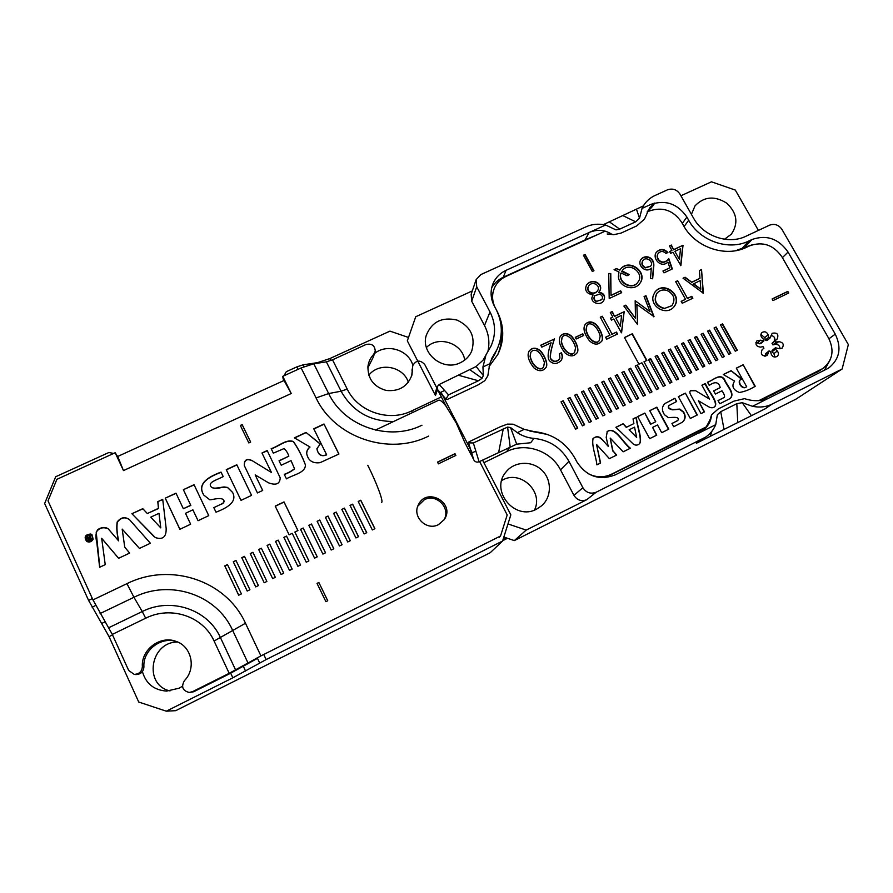 <?xml version="1.0" encoding="UTF-8"?>
<svg xmlns="http://www.w3.org/2000/svg" width="893" height="893" viewBox="0 0 893 893"><rect width="100%" height="100%" fill="white"/><g stroke="black" fill="none" stroke-linecap="round" stroke-linejoin="round"><path stroke-width="1.34" d="M502.681 540.7L507.492 538.289M506.51 537.954L502.993 539.707M824.339 370.405L830.412 359.321M752.587 244.682L742.206 248.254L748.725 241.043C728.699 251.033 699.878 241.088 688.715 220.292L686.907 217.088L682.285 223.406M735.743 250.687L742.206 248.254M741.134 248.745L746.481 247.316M375.451 430.069L438.619 400.243C440.093 399.684 442.615 401.738 446.165 406.393L456.267 423.025L464.996 442.928L472.888 457.897M647.425 211.407C650.986 208.382 653.397 205.602 654.647 203.079L650.595 204.519C665.497 199.485 677.597 203.671 686.907 217.088M649.535 210.915L647.313 211.619M470.265 448.933L468.445 442.66L468.981 441.834L500.259 426.776L507.47 424.108L513.14 424.197L524.18 429.354L534.26 431.632C552.309 433.551 565.883 442.459 574.98 458.332L576.833 461.826C586.534 476.516 599.337 480.858 615.244 474.886L702.278 431.062C708.049 426.575 711.096 421.262 711.442 415.122L710.27 419.13C706.888 426.374 704.253 430.326 702.389 430.984M534.003 438.396C528.098 437.961 522.539 436.052 517.326 432.67L510.539 427.546L507.581 427.088L473.357 442.961L468.557 442.85L473.826 459.973C475.121 461.971 476.873 462.563 479.083 461.759L516.69 444.167L530.665 442.749L534.003 438.396C549.496 440.037 561.139 447.672 568.941 461.301L560.525 469.863C550.892 450.697 525.419 442.035 506.711 451.601L510.16 446.656L507.581 427.088M507.972 523.934L526.189 530.085L586.779 499.7C581.455 501.721 577.168 500.27 573.942 495.347L582.883 487.701L568.941 461.301M582.883 487.701C586.243 492.791 590.675 494.298 596.189 492.21L586.779 499.7M717.291 415.122L715.717 424.677C713.485 429.89 710.114 434.043 705.593 437.135L596.189 492.21M446.165 406.393L438.251 390.944L445.953 399.048L437.514 389.515L437.302 386.58L439.211 384.492L476.114 366.51L483.013 360.225L485.569 355.749M437.514 389.515L435.483 395.532L407.32 340.836L415.747 316.725L472.297 290.928M483.894 462.697L506.711 451.601M435.483 395.532L435.271 392.652L437.302 386.58M487.913 351.451C489.911 342.488 488.772 333.848 484.497 325.521L471.694 301.209L471.158 294.255L476.159 279.609L480.858 274.575L585.998 226.833C591.97 224.132 598.5 223.518 605.599 225.014L615.98 229.881L619.731 229.121L635.693 221.821L639.511 218.216L642.056 208.404L643.719 205.312C646.644 200.847 650.428 197.554 655.105 195.455L667.517 189.818C672.641 188.099 676.794 189.539 679.997 194.138L693.515 218.082C703.282 236.254 728.454 244.95 745.979 236.232L769.587 225.159C774.611 223.417 778.752 224.846 782 229.468L848.35 344.586L842.121 368.999L772.121 404.071C766.227 407.018 759.686 407.755 752.486 406.304L742.239 402.698L751.426 415.691L765.033 408.871L772.121 404.071M745.32 246.792L751.884 239.558L748.725 241.043M751.884 239.558C766.529 234.446 778.584 238.621 788.05 252.06L782.391 257.653M828.95 338.771L835.268 334.149L788.05 252.06M835.268 334.149C841.898 348.002 839.61 359.354 828.414 368.206L752.486 406.304M526.189 530.085L514.335 540.589L796.065 399.082L842.121 368.999M514.335 540.589L503.831 537.05M501.71 480.557C519.48 469.138 543.971 491.072 534.505 510.048M426.419 347.511C438.296 335.154 462.44 343.091 464.717 360.08M484.497 325.521L490 311.925C495.693 323.288 496.028 334.674 491.005 346.082L485.982 354.867L482.946 366.978L483.347 375.54L476.114 366.51M597.629 234.591L585.049 239.949L589.123 232.515L506.052 270.333C499.879 273.236 495.492 277.768 492.903 283.929C490.112 291.241 490.558 298.541 494.22 305.808L495.995 309.168C502.781 322.708 503.06 336.226 496.854 349.743L492.11 357.847L489.766 363.764L482.946 366.978M476.159 279.609L476.717 286.787L471.694 301.209M490 311.925L476.717 286.787M758.414 230.405L735.319 190.086L711.475 181.815L680.913 195.768M702.389 439.01L696.35 443.296L751.426 415.691M603.445 224.589L643.351 205.926M724.502 239.235L731.267 234.267C738.623 223.462 737.138 213.103 726.813 203.224C714.713 195.567 704.108 196.438 695.022 205.848L691.416 214.353M536.648 509.11L541.638 505.762C551.941 496.876 551.919 479.574 541.75 470.086C531.748 460.42 514.48 461.257 506.085 471.884C489.554 490.346 514.859 521.356 536.648 509.11M460.431 362.681C465.688 360.136 469.461 356.262 471.727 351.038C475.712 336.951 470.812 326.626 457.004 320.074C442.113 316.669 431.866 321.737 426.285 335.277C420.335 353.427 443.118 371.756 460.431 362.681M573.942 495.347L560.525 469.863M585.049 239.949L503.25 277.265C498.249 279.598 494.398 283.103 491.697 287.78M494.901 353.918L491.25 360.515L493.885 354.845M438.865 391.603L438.251 390.944M501.386 338.76L501.286 332.721C501.888 340.434 500.672 347.824 497.624 354.901M491.25 360.515L490.436 361.687M746.302 247.406L741.067 248.812M654.647 203.079L649.591 207.98L644.467 219.142L636.653 225.951L621.037 233.106L613.603 234.714L611.627 234.167C604.617 229.691 597.116 229.144 589.123 232.515L605.599 225.014M611.627 234.167L607.184 233.999M619.731 229.121L609.406 221.877M635.693 221.821L623.013 215.682M639.511 218.216L636.564 209.52M445.953 399.048L448.52 394.873L478.425 380.764L458.745 375.328M445.975 399.115L447.147 399.517L478.358 384.771L484.776 380.697L487.835 375.83L489.766 363.764M478.425 380.764L482.086 378.286L483.347 375.54M482.086 378.286L470.176 369.959M503.339 428.506L498.685 452.226M510.539 427.546L516.69 444.167M711.52 414.821L718.273 408.938L734.013 401.113L744.539 398.646C753.201 401.526 761.294 401.359 768.795 398.155M711.944 431.174L710.225 436.342M742.239 402.698L736.814 403.692L720.729 411.695L724.033 429.421M720.729 411.695L717.392 414.732M736.814 403.692L737.763 422.545M381.568 502.402C383.756 502.067 376.835 483.269 367.771 465.275M658.342 388.779L643.987 361.788L658.654 388.622L656.545 389.661L641.877 362.804L638.975 364.199L624.43 337.532L632.322 333.77L646.889 360.392L643.987 361.788M720.506 324.873L722.56 323.891L737.317 350.212L735.263 351.217L720.506 324.873M714.043 327.999L716.097 327.005L730.842 353.371L728.788 354.376L714.043 327.999M707.557 331.124L709.611 330.131L724.357 356.541L722.292 357.546L707.557 331.124M701.061 334.261L703.126 333.268L717.849 359.723L715.784 360.727L701.061 334.261M694.542 337.398L696.607 336.404L711.33 362.904L709.265 363.909L694.542 337.398M688.012 340.557L690.088 339.552L704.8 366.097L702.724 367.101L688.012 340.557M681.471 343.705L683.547 342.7L698.259 369.289L696.172 370.305L681.471 343.705M674.907 346.875L676.994 345.87L691.695 372.493L689.608 373.508L674.907 346.875M668.332 350.045L670.42 349.04L685.121 375.707L683.022 376.723L668.332 350.045M661.746 353.226L663.834 352.21L678.524 378.922L676.425 379.949L661.746 353.226M655.138 356.407L657.237 355.392L671.916 382.148L669.817 383.175L655.138 356.407M648.519 359.6L650.617 358.584L665.285 385.385L663.186 386.412L648.519 359.6M635.224 366.007L637.345 364.991L651.99 391.882L649.881 392.909L635.224 366.007M628.56 369.233L630.681 368.206L645.326 395.13L643.206 396.168L628.56 369.233M621.874 372.448L623.995 371.432L638.64 398.401L636.519 399.439L621.874 372.448M615.177 375.685L617.309 374.658L631.943 401.671L629.811 402.71L615.177 375.685M608.468 378.922L610.6 377.895L625.223 404.953L623.08 405.991L608.468 378.922M601.737 382.171L603.869 381.132L618.492 408.235L616.349 409.284L601.737 382.171M594.984 385.419L597.127 384.392L611.738 411.539L609.595 412.588L594.984 385.419M588.23 388.678L590.373 387.651L604.974 414.843L602.82 415.892L588.23 388.678M581.443 391.949L583.598 390.911L598.187 418.147L596.033 419.208L581.443 391.949M574.657 395.231L576.811 394.193L591.389 421.474L589.235 422.523L574.657 395.231M567.848 398.512L570.013 397.474L584.58 424.8L582.415 425.849L567.848 398.512M561.016 401.805L563.193 400.756L577.749 428.127L575.583 429.187L561.016 401.805M608.211 446.333L601.648 438.898C598.924 436.186 596.089 436.052 593.108 438.508C591.4 445.64 595.988 456.211 596.915 464.84L600.598 463.009L596.535 444.468L609.394 458.645L616.683 455.028L612.955 450.831L610.176 438.061L623.147 451.825L630.391 448.219C622.633 442.258 615.132 425.861 607.251 431.531L606.202 437.425L608.211 446.333L601.648 438.898M636.307 417.265L633.048 418.873L633.885 423.595L626.529 427.222L623.091 423.762L615.902 427.289L633.461 444.223C635.526 445.495 637.446 445.406 639.209 443.955C643.127 440.986 637.278 426.452 636.307 417.265L633.059 418.962M755.232 386.256L743.177 364.746L736.301 368.128L746.671 386.691C742.596 390.219 736.971 381.456 740.833 379.492L741.782 378.911L731.066 370.695L723.274 374.524L734.615 381.088C731.322 385.988 732.896 389.783 739.348 392.485C744.717 391.614 750.008 389.538 755.232 386.256M697.355 414.955L685.377 393.154L678.345 396.604L690.322 418.437L697.355 414.955M787.805 291.386L788.72 293.004L773.025 300.573L772.11 298.954L787.805 291.386L788.318 293.194M653.341 295.349L655.194 291.777C663.555 280.882 682.33 294.556 674.795 305.696L673.78 307.047C665.877 316.267 649.613 306.221 653.341 295.349M595.776 324.148C601.045 329.361 604.639 339.452 601.145 341.74C597.897 345.178 593.99 344.865 589.425 340.802C584.212 333.859 582.783 328.445 585.116 324.583C587.985 321.19 591.534 321.045 595.776 324.148L595.564 324.438C600.654 329.439 604.371 339.44 601.112 341.773M571.14 335.768C576.309 340.869 579.959 350.971 576.588 353.304C573.395 356.865 569.5 356.687 564.889 352.768C559.632 345.926 558.103 340.467 560.291 336.404C563.159 332.81 566.776 332.598 571.14 335.768L570.962 336.047C575.952 340.947 579.702 350.949 576.565 353.338M554.475 338.748C551.215 348.795 549.932 355.336 550.613 358.383C553.158 361.877 556.06 362.167 559.331 359.243L559.922 358.004L559.453 353.695L561.384 352.78C562.735 355.615 562.635 358.193 561.105 360.515C557.165 364.322 553.336 364.433 549.586 360.861C547.242 358.115 547.755 352.088 551.126 342.756L541.794 347.154L540.756 345.211L554.296 339.039C551.048 349.063 549.764 355.604 550.434 358.651C552.99 362.145 555.892 362.435 559.152 359.511L559.286 359.299M540.042 350.436C545.054 355.369 548.782 365.471 545.59 367.883C542.497 371.588 538.624 371.6 533.958 367.905C528.634 361.252 526.959 355.749 528.924 351.384C531.793 347.5 535.499 347.176 540.042 350.436L539.885 350.715C544.719 355.436 548.548 365.438 545.59 367.894M701.53 269.507L703.371 293.217L683.033 278.214L685.098 277.232L691.707 282.21L699.978 278.303L699.398 270.512L701.53 269.507L703.07 293.362M651.31 268.056C646.052 273.872 636.53 265.042 641.029 259.394C644.913 254.103 655.328 256.905 653.665 267.208L652.671 278.772L650.495 278.471L651.31 268.056M619.876 270.155L620.166 269.708C628.248 257.407 648.843 272.164 639.79 283.494C633.796 291.855 618.994 286.865 618.38 276.685L618.994 271.997L614.083 269.686L616.494 268.57L619.876 270.155L616.494 268.57M598.857 292.19C604.181 293.205 605.778 296.074 603.646 300.785C600.442 306.053 591.077 302.984 591.914 297.693L593.052 294.902C586.478 293.674 584.323 290.348 586.567 284.934C592.84 276.73 604.807 284.923 599.236 291.654L598.645 292.502C603.824 293.451 605.487 296.23 603.601 300.852M665.932 253.433C663.242 250.922 660.72 250.877 658.342 253.277C654.647 258.177 662.718 266.929 668.757 258.49L672.34 268.938L663.979 272.856L662.952 271.003L669.828 267.788L667.841 262.051C661.412 268.782 651.689 258.468 656.344 252.272C660.128 248.477 663.99 248.555 667.908 252.507L665.932 253.433M611.236 295.226L620.657 290.817L621.673 292.67L609.205 298.508L608.713 273.481L610.779 273.559L611.024 295.538L620.657 290.817M583.442 255.231L585.082 254.483L593.957 270.735L592.316 271.494L583.442 255.231M647.112 212.009L649.289 211.016C662.55 206.529 673.322 210.246 681.593 222.19L683.391 225.371C695.134 247.316 725.529 257.798 746.648 247.238L749.785 245.765C762.823 241.21 773.539 244.916 781.955 256.883L828.726 338.369C834.587 350.648 832.577 360.727 822.687 368.608L758.737 400.689M706.24 426.899L611.381 474.261C603.59 477.867 595.743 477.599 587.828 473.469M495.001 307.292C492.065 300.963 491.82 294.679 494.264 288.417C496.575 283.003 500.448 279.018 505.884 276.462L605.231 231.131M489.13 366.465L497.881 354.398C504.578 340.088 504.333 325.733 497.144 311.344L496.519 310.172M475.824 451.065L472.252 452.796L440.997 392.194L444.602 390.498M547.632 434.511L529.705 430.995M771.172 353.985C772.456 356.887 774.443 357.702 777.133 356.419C778.808 354.789 778.852 352.981 777.267 350.994L775.414 349.13L775.437 347.79L778.718 348.583L782.145 348.158C784.3 344.475 783.15 342.298 778.674 341.639L776.251 342.164L775.347 340.568L777.178 339.005C778.908 334.261 777.245 332.363 772.166 333.29L770.212 337.867L768.706 337.275L768.103 334.808C766.763 331.85 764.732 331.08 762.03 332.497C760.49 334.127 760.49 335.891 762.019 337.777L763.872 339.641L763.861 340.97L760.557 340.188L757.018 340.691C754.976 344.385 756.17 346.529 760.579 347.131L763.013 346.607L763.917 348.214L762.075 349.777C760.3 354.499 761.952 356.43 767.031 355.581L769.074 350.916L770.581 351.507L771.172 353.985M673.858 249.515L683.022 245.251L680.89 265.545L672.976 252.25L670.643 253.344L669.616 251.491L671.938 250.408L669.437 245.921L671.357 245.039L673.601 249.85L683.022 245.251M575.293 337.331L582.772 333.803L583.665 335.455L576.186 338.994L575.293 337.331M602.295 316.234L612.051 334.183L616.483 332.073L617.543 334.015L606.66 339.184L605.599 337.241L610.031 335.143L600.275 317.182L602.295 316.234L612.051 334.183M649.992 311.635L644.076 296.554L645.963 295.672L654.044 316.669L636.854 304.401L637.535 324.505L623.883 306.065L625.814 305.149L635.492 318.377L635.169 300.751L649.992 311.635L635.169 300.751M677.653 280.748L687.476 298.374L691.785 296.32L692.845 298.217L682.241 303.263L681.18 301.354L685.5 299.311L675.677 281.675L677.653 280.748L687.476 298.374M614.786 316.133L624.196 311.69L621.394 332.81L613.837 318.968L611.448 320.107L610.41 318.198L612.81 317.071L610.299 312.461L612.274 311.534L614.563 316.435L624.196 311.69M656.835 407.175L649.736 410.668L655.741 421.719L650.83 424.142L644.824 413.079L637.691 416.584L649.646 438.664L656.79 435.114L652.593 427.39L657.505 424.956L661.702 432.681L668.801 429.153L656.835 407.175L649.78 410.747M698.415 400.767L708.149 406.471C710.739 408.123 712.949 408.19 714.78 406.672C718.898 402.274 708.35 391.179 705.392 383.488L701.898 385.207L709.589 399.126L695.267 390.487L690.669 390.587C689.563 391.435 689.597 392.898 690.78 394.996L701.016 413.604L704.521 411.863L698.415 400.767L704.197 412.019M676.816 421.061L671.938 423.472L673.713 426.72L682.274 422.266C685.545 419.498 685.98 416.071 683.591 411.986L679.819 409.072L673.21 409.586C669.225 408.961 667.819 407.588 668.991 405.489L676.648 401.515L674.885 398.3L664.995 403.513C661.825 406.538 661.624 410.244 664.392 414.653L668.344 417.611C668.946 418.013 680.901 415.591 677.787 420.469L671.971 423.539M713.63 390.844L715.405 394.047L721.979 390.788C724.056 393.746 724.859 395.934 724.402 397.352L718.017 400.555L719.791 403.759L730.284 398.457C735.486 393.266 726.802 385.553 724.402 379.212C719.725 372.894 713.038 380.53 707.468 382.204L709.243 385.396C714.679 381.49 718.731 381.601 720.205 387.595L713.63 390.844M774.979 357.088L773.885 353.661L772.043 351.809L772.077 350.469L775.437 347.79M779.957 348.828C779.913 345.792 778.35 344.307 775.291 344.374L772.891 344.888L771.999 343.303L773.807 341.751C775.749 338.592 774.811 336.449 770.994 335.344M770.212 337.867L766.897 340.624L765.401 340.043L764.81 337.587L760.892 334.529M763.861 340.97L760.59 343.705L755.869 342.678M764.933 356.285L765.759 353.572L769.074 350.916M819.54 370.751L760.334 400.577M705.314 428.048L604.963 477.677M471.85 454.425L471.136 454.771L464.896 442.66M472.252 452.796L471.136 454.771M446.299 406.572L440.137 394.628L440.997 392.194M491.463 297.782L493.996 289.098M583.553 255.431L585.082 254.483M584.882 254.818L593.655 270.869M620.434 291.129L621.361 292.815M608.725 273.816L610.779 273.559M610.566 273.894L611.024 295.538M663.041 271.171L669.828 267.788M656.165 252.518C659.882 248.868 663.678 248.924 667.529 252.686M658.186 253.512L658.096 253.623C654.402 258.512 662.461 267.253 668.5 258.825L668.757 258.49M668.5 258.825L672.016 269.083M596.714 301.309L601.815 299.601C603.11 297.157 602.384 295.349 599.616 294.154L594.738 295.728C593.532 298.284 594.191 300.148 596.714 301.309L601.737 299.702M586.422 285.18C592.639 277.198 604.26 285.068 599.236 291.643M594.604 295.94L594.537 296.041C593.332 298.597 593.99 300.461 596.502 301.622M588.454 286.184L588.387 286.285C586.958 289.365 587.907 291.654 591.199 293.138C593.778 293.741 595.81 293.071 597.305 291.118L597.45 290.884M591.4 292.815C593.979 293.429 596.011 292.759 597.506 290.805C601.369 285.738 592.483 280.279 588.576 285.972C587.159 289.053 588.096 291.33 591.4 292.815L591.199 293.138M626.964 275.747L621.048 272.957C617.454 282.3 632.411 290.381 637.881 282.221C645.282 273.124 628.449 260.912 622.108 270.903L629.342 274.631L626.964 275.747M637.881 282.221L637.647 282.545C632.188 290.694 617.23 282.623 620.825 273.28L621.048 272.957M621.729 271.472L628.884 274.854M614.328 269.798L616.282 268.893M619.965 270.01C627.924 257.954 648.262 272.086 639.779 283.516M640.85 259.651C644.791 254.46 655.071 257.307 653.419 267.532L652.459 278.739M642.759 260.756L642.67 260.868C641.163 263.893 642.034 266.237 645.271 267.889L650.528 266.293M645.505 267.554L650.617 266.17C654.245 261.749 646.108 255.844 642.915 260.533C641.397 263.558 642.268 265.902 645.505 267.554L645.271 267.889M680.533 248.734L674.896 251.357L679.394 259.405L680.533 248.734M679.394 259.405L674.896 251.357M682.754 245.597L680.656 265.656M669.705 251.67L671.938 250.408M669.538 246.1L671.357 245.039M671.101 245.374L673.601 249.85M575.371 337.487L582.772 333.803M582.582 334.082L583.397 335.589M611.839 334.462L616.483 332.073M616.27 332.363L617.242 334.149M605.677 337.387L610.031 335.143M600.364 317.339L602.083 316.535M644.143 296.722L645.963 295.672M645.717 295.985L653.732 316.814M637.613 324.472L636.854 304.401M623.984 306.221L625.814 305.149M625.591 305.462L635.492 318.377M687.197 298.675L691.785 296.32M691.517 296.632L692.488 298.385M681.27 301.499L685.5 299.311M675.767 281.831L677.385 281.072M693.604 283.684L700.815 289.198L700.168 280.581L693.325 284.007L700.815 289.198M683.19 278.337L685.098 277.232M684.831 277.556L691.707 282.21M691.428 282.534L699.978 278.303M699.409 270.691L701.251 269.831M544.406 362.536C542.877 357.356 540.578 353.539 537.497 351.105C534.55 349.721 532.317 350.145 530.81 352.367L530.23 356.251C532.373 366.811 541.314 371.756 543.67 366.655L544.406 362.536M530.676 352.59L530.074 356.519C532.217 367.068 541.147 372.013 543.513 366.911L543.647 366.699M528.924 351.384L528.79 351.63C531.648 347.768 535.342 347.455 539.885 350.715M559.52 353.851L561.384 352.78M561.206 353.048C562.512 355.76 562.467 358.26 561.083 360.538M540.845 345.368L554.296 339.039M575.538 347.768C572.938 337.275 564.577 332.375 562.11 337.476L561.44 341.517C563.583 351.786 572.279 356.865 574.712 352.032L575.538 347.768M561.976 337.699L561.262 341.796C563.394 352.054 572.1 357.133 574.523 352.3L574.679 352.088M560.134 336.661C563.014 333.1 566.62 332.899 570.962 336.047M600.196 336.081C597.596 325.811 589.391 320.81 586.891 325.711L586.154 329.852C588.297 339.909 596.837 345.066 599.315 340.423L600.196 336.081M586.746 325.923L585.964 330.142C588.096 340.188 596.636 345.345 599.103 340.702L599.259 340.49M584.96 324.84C587.817 321.48 591.356 321.346 595.564 324.438M621.617 315.296L615.813 318.042L620.334 326.302L621.617 315.296M620.334 326.302L615.813 318.042M623.973 311.992L621.595 332.721M610.499 318.354L612.81 317.071M610.377 312.628L612.274 311.534M612.051 311.836L614.563 316.435M664.559 308.42L671.938 305.64C675.722 299.378 674.126 294.322 667.138 290.493C663.131 289.299 659.76 290.169 657.036 293.127C653.486 300.707 655.998 305.808 664.559 308.42L671.871 305.719M654.971 292.067C663.354 281.217 682.051 294.891 674.528 305.998L673.757 307.058M656.824 293.395L656.79 293.44C653.241 301.019 655.752 306.109 664.303 308.721M624.508 337.666L632.322 333.77M632.099 334.049L646.577 360.538M772.177 299.066L787.459 291.698M697.042 415.111L685.377 393.154M685.098 393.389L678.39 396.682M650.83 424.142L655.741 421.719M650.584 424.354L644.824 413.079M644.59 413.303L637.736 416.663M656.5 435.259L652.593 427.39M668.511 429.299L656.578 407.409M754.864 386.446L743.177 364.746M742.864 365.003L736.345 368.206M740.61 379.67L740.52 379.737C736.658 381.702 742.273 390.464 746.347 386.937L746.671 386.691M741.402 379.112L731.066 370.695M730.764 370.952L723.363 374.58M714.713 406.728C718.184 402.174 708.082 391.335 705.102 383.744L705.392 383.488M705.102 383.744L701.943 385.285M695.267 390.487L709.589 399.126M694.988 390.732L690.501 390.743M634.543 427.133L636.664 437.436L629.119 429.801L634.543 427.133M629.119 429.801L636.664 437.436M626.529 427.222L633.885 423.595M626.294 427.434L623.091 423.762M622.856 423.974L615.98 427.356M639.176 443.977C642.636 440.774 637.055 426.508 636.062 417.489M682.285 422.255C685.344 419.442 685.657 416.038 683.212 412.041L679.45 409.273L672.719 409.854C668.913 409.139 667.584 407.755 668.734 405.723L668.812 405.656M676.336 401.671L674.885 398.3M674.617 398.546L664.995 403.513M677.698 420.525L676.548 421.284M630.101 448.364C622.376 442.426 614.931 426.128 607.061 431.71L607.251 431.531M601.435 439.11C598.745 436.398 595.921 436.253 592.941 438.675M600.375 463.121L596.535 444.468M616.404 455.162L612.955 450.831M612.732 451.032L610.176 438.061M724.256 397.452L718.05 400.622M730.217 398.512C734.906 393.21 726.489 385.776 724.123 379.503C719.579 373.162 712.982 380.608 707.513 382.282M713.674 390.911L720.205 387.595M561.083 401.928L563.193 400.756M563.003 401.002L577.503 428.249M567.903 398.635L570.013 397.474M569.823 397.709L584.335 424.923M574.724 395.342L576.811 394.193M576.621 394.427L591.144 421.596M581.51 392.072L583.598 390.911M583.408 391.156L597.93 418.281M588.286 388.801L590.373 387.651M590.173 387.897L604.706 414.966M595.051 385.542L597.127 384.392M596.926 384.637L611.471 411.673M601.793 382.282L603.869 381.132M603.657 381.389L618.213 408.38M608.524 379.034L610.6 377.895M610.377 378.141L624.944 405.087M615.244 375.797L617.309 374.658M617.085 374.915L631.652 401.817M621.941 372.571L623.995 371.432M623.772 371.689L638.35 398.546M628.627 369.345L630.681 368.206M630.447 368.463L645.025 395.275M635.291 366.13L637.345 364.991M637.1 365.259L651.7 392.027M648.575 359.723L650.617 358.584M650.372 358.852L664.984 385.542M655.205 356.519L657.237 355.392M656.98 355.66L671.603 382.304M661.802 353.338L663.834 352.21M663.577 352.478L678.2 379.079M668.399 350.156L670.42 349.04M670.163 349.308L684.786 375.864M674.974 346.986L676.994 345.87M676.727 346.138L691.361 372.649M681.526 343.827L683.547 342.7M683.279 342.979L697.924 369.456M688.079 340.668L690.088 339.552M689.809 339.831L704.465 366.253M694.609 337.521L696.607 336.404M696.328 336.683L710.995 363.071M701.117 334.373L703.126 333.268M702.836 333.547L717.503 359.89M707.624 331.236L709.611 330.131M709.332 330.41L724 356.72M714.11 328.111L716.097 327.005M715.806 327.296L730.485 353.55M720.573 324.985L722.56 323.891M722.258 324.17L736.948 350.391M89.032 535.443L89.858 537.251L89.077 537.619L87.067 536.358L86.331 536.704L88.474 537.954L87.771 538.691L88.329 540.276L91.655 539.372L89.713 535.119L89.032 535.443L89.858 537.251M90.439 534.695L91.198 535.063C93.274 537.24 93.084 539.216 90.617 540.991L87.291 540.823C84.79 537.106 85.84 535.063 90.439 534.695M289.131 534.807L292.212 533.322L306.243 562.222L308.9 560.927L294.857 532.038L297.949 530.554L284.019 501.911L275.211 506.108L289.131 534.807M224.779 565.872L227.481 564.566L241.4 593.901L238.688 595.229L224.779 565.872L227.536 564.689M258.68 549.508L261.359 548.213L275.334 577.325L272.655 578.631L258.68 549.508M325.387 517.315L327.999 516.042L342.086 544.708L339.463 545.991L325.387 517.315M358.193 501.475L360.772 500.225L374.915 528.678L372.325 529.94L358.193 501.475M325.9 601.681L327.742 600.766L318.868 582.482L317.026 583.397L325.9 601.681M333.614 513.341L336.226 512.08L350.324 540.689L347.712 541.962L333.614 513.341M300.539 529.303L303.185 528.031L317.227 556.852L314.582 558.147L300.539 529.303M267.096 545.444L269.764 544.15L283.762 573.206L281.094 574.512L267.096 545.444M233.285 561.764L235.986 560.458L249.917 589.737L247.216 591.066L233.285 561.764L236.042 560.581M282.757 376.321L283.137 378.889L291.252 393.5L282.757 376.321L301.131 367.938L313.789 363.775L326.369 361.844L332.509 359.812L365.963 344.531C371.689 343.247 374.792 345.424 375.272 351.072L373.642 354.421C370.461 357.803 368.575 361.777 367.961 366.342L367.894 366.978M291.252 393.5L123.48 470.589L115.164 452.751L118.01 457.127L118.021 456.323L283.606 380.686L284.264 381.166M134.151 674.349C139.174 674.17 141.909 671.592 142.367 666.602C141.072 649.669 160.227 635.291 175.776 641.297L177.048 641.788C161.633 635.838 142.634 650.093 143.918 666.892C143.472 671.849 140.759 674.405 135.781 674.572L134.151 674.349L128.692 670.476L112.295 634.41L92.972 599.895L48.021 500.873L56.895 479.318L115.164 452.751M499.187 537.329L500.526 536.012L260.923 655.886L229.188 673.311L214.086 641.029C203.113 616.27 170.786 605.465 145.671 618.224L112.295 634.41M500.526 536.012L507.191 514.948L479.608 461.502M438.519 524.615C426.653 531.19 411.907 516.734 418.348 504.891C426.597 486.384 455.955 503.15 444.189 519.659L438.519 524.615M454.972 453.677L455.865 455.419L438.396 463.847L437.514 462.105L454.972 453.677L455.709 455.486M250.241 553.582L252.92 552.287L266.884 581.455L264.205 582.761L250.241 553.582L252.987 552.41M283.862 537.352L286.519 536.068L300.539 565.012L297.882 566.307L283.862 537.352M317.127 521.3L319.75 520.027L333.826 548.749L331.191 550.032L317.127 521.3M350.023 505.416L352.612 504.165L366.744 532.663L364.143 533.936L350.023 505.416M341.829 509.367L344.43 508.117L358.551 536.671L355.939 537.943L341.829 509.367M308.844 525.296L311.478 524.024L325.532 552.8L322.898 554.084L308.844 525.296M275.49 541.392L278.158 540.109L292.167 569.098L289.499 570.404L275.49 541.392M241.78 557.667L244.47 556.361L258.412 585.585L255.722 586.902L241.78 557.667L244.526 556.495M255.175 474.897L268.536 482.823C276.015 485.613 279.911 483.973 280.223 477.889L267.186 450.552L261.973 452.985L271.45 472.475L251.826 460.464C246.624 458.254 244.113 459.951 244.291 465.554L257.452 492.936L262.698 490.447L255.175 474.897L262.676 490.458M162.716 499.343L157.793 501.643L158.441 508.329L147.323 513.531L142.768 508.664L131.896 513.732L155.293 537.553C162.861 540.064 166.478 536.939 166.143 528.198L162.716 499.343M338.938 454.035L324.003 424.008L313.767 428.785L326.615 454.716C321.357 456.758 318.12 454.749 316.915 448.677L320.286 443.921L305.998 432.424L294.389 437.849L309.938 446.958C307.594 448.889 306.522 451.166 306.734 453.789C308.208 460.632 312.639 463.59 320.04 462.674L338.938 454.035M279.04 460.766L281.239 465.242L291.051 460.621L294.5 468.691C291.866 470.89 288.45 472.788 284.264 474.362L286.463 478.86C293.228 474.607 305.607 473.033 305.395 464.84C302.247 456.356 298.273 448.599 293.473 441.589C286.541 438.686 278.616 446.333 271.171 448.688L273.347 453.153L283.985 448.599C286.084 450.262 287.713 452.784 288.863 456.156L279.04 460.766M251.58 495.369L236.801 464.74L226.264 469.662L241.021 500.37L251.58 495.369M221.163 504.177L213.818 507.637L216.006 512.214C226.465 508.061 237.806 502.223 232.548 492.344L227.536 487.422L224.277 486.964C222.178 486.83 213.248 489.699 211.194 486.931C207.433 482.51 215.604 480.423 223.205 476.616L221.04 472.107C209.141 476.527 196.214 483.548 203.928 495.202L209.275 499.377C209.185 501.085 219.89 496.508 223.54 499.767C224.545 501.52 223.752 502.982 221.163 504.177L213.818 507.637M194.049 484.709L183.366 489.699L190.734 505.248L183.333 508.72L175.977 493.148L165.227 498.171L179.873 529.303L190.644 524.202L185.498 513.308L192.888 509.825L198.045 520.708L208.75 515.641L194.049 484.709M118.535 540.756L108.086 528.689C104.972 526.814 101.512 527.127 97.683 529.638C95.718 532.998 95.417 537.251 96.801 542.408L99.636 567.278L105.229 564.633L101.668 538.289L118.59 558.304L129.641 553.08L124.741 547.152L122.174 529.091L139.431 548.436L150.404 543.245L129.429 519.581C124.908 516.467 120.823 517.27 117.162 521.992C116.369 527.227 116.827 533.489 118.535 540.756L118.713 540.89C117.005 533.623 116.548 527.372 117.329 522.137C120.99 517.427 125.076 516.623 129.597 519.737L129.429 519.581M93.151 539.238L91.834 534.539L90.751 534.025C85.103 534.55 83.741 537.017 86.699 541.426C89.367 542.643 91.521 541.917 93.151 539.238M240.34 425.436L242.159 424.588L250.665 442.091L248.834 442.939L240.34 425.436M135.781 674.572L135.211 674.494M189.528 692.477L193.647 691.762L230.026 673.545L257.474 658.353M175.776 641.297C191.593 646.097 196.594 668.321 184.471 680.6C180.978 686.762 182.563 690.713 189.193 692.455L192.508 691.673L229.188 673.311M436.844 387.953L424.789 364.567C420.168 359.633 416.149 359.979 412.745 365.628L411.974 374.893C407.643 386.524 399.048 391.714 386.167 390.442C373.732 386.825 367.67 378.788 367.961 366.342M412.745 365.628L411.718 375.763M367.827 367.949L373.33 357.066L373.642 354.421M375.272 351.072L373.33 357.066M444.022 519.893C451.065 508.139 436.387 493.126 424.365 499.734L417.812 506.152M123.48 470.589L118.01 457.127M437.581 462.228L454.872 453.878M247.238 591.054L233.363 561.876M264.205 582.761L250.308 553.705M267.163 545.567L269.764 544.15M269.82 544.284L283.751 573.217M283.929 537.474L286.519 536.068M286.553 536.202L300.517 565.023M300.606 529.426L303.185 528.031M303.207 528.165L317.194 556.875M317.182 521.423L319.75 520.027M319.761 520.173L333.77 548.771M333.681 513.464L336.226 512.08M336.226 512.225L350.268 540.712M350.078 505.538L352.612 504.165M352.601 504.322L366.666 532.708M327.72 600.777L318.868 582.482M318.879 582.582L317.071 583.475M358.249 501.598L360.772 500.225M360.75 500.393L374.826 528.712M341.896 509.49L344.43 508.117M344.419 508.273L358.473 536.704M325.443 517.438L327.999 516.042M327.999 516.199L342.03 544.741M308.911 525.419L311.478 524.024M311.49 524.169L325.499 552.823M308.866 560.938L294.857 532.038M297.916 530.565L284.052 502.078L275.278 506.264M275.557 541.515L278.158 540.109M278.203 540.232L292.145 569.109M258.747 549.63L261.359 548.213M261.415 548.335L275.334 577.325M255.733 586.902L241.847 557.779M238.721 595.207L224.857 565.983M280.235 477.911L267.186 450.552M267.23 450.753L262.062 453.164M251.826 460.464L271.45 472.475M251.882 460.654C246.725 458.455 244.202 460.129 244.336 465.7M158.965 513.319L160.785 527.886L150.761 517.159L158.965 513.319L160.785 527.886M162.738 499.555L157.793 501.643M157.938 501.799L158.441 508.329M158.574 508.485L147.323 513.531M142.913 508.82L131.896 513.732M132.064 513.888L154.098 536.626M338.849 454.079L324.003 424.008M324.014 424.231L313.856 428.975M316.926 448.855L316.926 448.889C318.131 454.95 321.368 456.959 326.615 454.905L326.615 454.716M320.129 444L305.998 432.424M306.02 432.636L294.601 437.972M306.734 453.789L306.757 454.001C306.545 451.367 307.605 449.09 309.96 447.159L309.938 446.958M294.523 468.881C291.911 471.069 288.517 472.955 284.342 474.529M305.395 464.851C302.191 456.39 298.206 448.688 293.451 441.756C286.53 438.954 278.672 446.522 271.26 448.866M279.129 460.933L288.863 456.156M251.569 495.381L236.801 464.74M236.879 464.929L226.353 469.841M213.918 507.793L216.017 512.202M232.593 492.434L227.581 487.578L221.788 487.444C217.211 488.705 213.717 488.594 211.284 487.109L211.239 487.009M221.129 472.285C209.319 476.717 196.404 483.615 203.95 495.235M223.585 499.846L223.63 499.924C224.634 501.676 223.842 503.15 221.252 504.333M194.138 484.899L183.366 489.699M183.489 489.866L190.734 505.248M190.845 505.405L183.333 508.72M176.066 493.338L165.227 498.171M165.361 498.339L179.917 529.281M198.079 520.686L192.888 509.825M108.086 528.689L108.265 528.835C103.22 526.725 99.201 527.841 96.21 532.161L99.804 567.2M118.646 558.281L101.668 538.289M139.464 548.425L122.174 529.091M91.332 535.164L91.399 535.208C93.475 537.374 93.285 539.35 90.818 541.125L90.617 540.991M90.818 541.125L87.96 541.147M91.979 534.639L90.952 534.17C85.404 534.606 84.009 537.039 86.744 541.459M88.161 541.281L87.347 540.857M240.44 425.637L242.159 424.588M242.237 424.811L250.632 442.102M89.333 538.2L90.115 537.832L90.706 539.115L88.775 539.707L89.333 538.2M90.706 539.115L90.115 537.832M90.907 539.249L89.01 539.774M90.059 537.385L89.077 537.619M89.267 537.753L87.067 536.358M87.268 536.492L86.554 536.827M87.771 538.691L88.474 537.954M87.972 538.825L88.418 540.321M89.802 535.32L89.233 535.577M166.31 711.185L175.72 710.672L490.235 552.7L502.58 541.035L266.147 659.57L232.839 677.809L166.31 711.185L138.739 702.032L109.035 636.609L88.574 600.375L44.65 503.507L55.69 476.739L108.857 452.517L113.668 453.432M284.074 375.596L286.296 371.689L296.811 366.9L303.129 364.824L317.573 362.625L329.818 358.584L389.962 331.124L408.503 337.454M170.038 690.914C143.159 685.065 150.292 641.576 177.707 642.056M502.58 541.035L510.841 514.859L482.544 460.074M368.798 375.239C379.056 361.777 403.323 366.13 408.347 382.271M412.856 365.248C408.559 350.089 387.54 343.336 375.015 353.126M142.422 671.592C145.883 683.614 153.931 690.122 166.544 691.093L179.08 688.213L182.485 686.204M524.18 429.354L517.326 432.67M715.717 424.677L699.085 432.993M468.524 442.805L473.067 458.511M650.595 204.519L642.056 208.404M684.071 226.554L688.715 220.292M506.052 270.333L503.25 277.265M448.52 394.873L439.211 384.492M473.357 442.961L479.083 461.759M777.267 350.994L773.885 353.661M775.414 349.13L772.043 351.809M778.674 341.639L775.291 344.374M776.251 342.164L772.891 344.888M775.347 340.568L771.999 343.303M777.178 339.005L773.807 341.751M768.706 337.275L765.401 340.043M768.103 334.808L764.81 337.587M762.979 341.093L759.72 343.827M760.557 340.188L757.309 342.923M768.214 353.751L765.044 356.285M768.784 351.362L765.468 354.03M820.555 369.836L816.849 372.359M611.381 474.261L609.182 476.047M92.972 599.895L126.951 583.654C170.608 561.853 226.264 580.539 245.475 623.247L260.923 655.886M428.595 436.108C389.136 456.111 334.719 437.726 316.066 397.932L301.131 367.938M193.647 691.762L192.508 691.673M143.918 666.892L142.367 666.602M411.963 370.227L412.577 367.682M332.509 359.812L347.221 389.08C358.004 411.785 388.946 422.266 411.606 410.947L441.332 396.927M313.789 363.775L328.669 393.545C344.196 426.497 389.192 441.711 421.965 425.213M393.59 421.496C369.959 421.463 352.456 411.372 341.104 391.212L328.669 393.545L316.066 397.932M347.221 389.08L341.104 391.212L326.369 361.844M247.919 662.785L232.571 630.201C216.653 594.604 170.217 579.044 133.95 597.283L142.244 611.526C170.954 596.982 207.868 609.339 220.437 637.602L235.585 669.917M126.951 583.654L133.95 597.283L100.116 613.547M108.79 627.701L142.244 611.526L145.671 618.224M245.475 623.247L214.086 641.029M412.477 412.588L411.606 410.947M298.039 369.356L296.811 366.9M263.736 654.48L266.147 659.57M88.574 600.375L92.37 598.556M232.839 677.809L230.695 673.21M112.529 634.923L109.035 636.609M329.818 358.584L330.801 360.549M303.129 364.824L304.055 366.688M259.673 662.997L257.206 657.773M243.387 666.424L245.564 671.067M95.663 605.476L92.135 607.173M102.059 623.292L105.173 621.785M506.085 471.884L505.237 473M426.285 335.277L426.095 335.991M494.164 355.492L496.854 349.743M492.903 283.929L492.612 284.7M607.932 234.022L612.922 234.602M491.742 358.573L492.11 357.847M438.496 391.313L440.55 393.478M442.995 396.057L446.132 399.361M472.955 458.232L471.671 453.811M704.912 437.615L705.593 437.135M822.687 368.608L818.97 371.131M190.365 692.533L189.193 692.455M418.348 504.891L417.935 505.84"/></g></svg>
